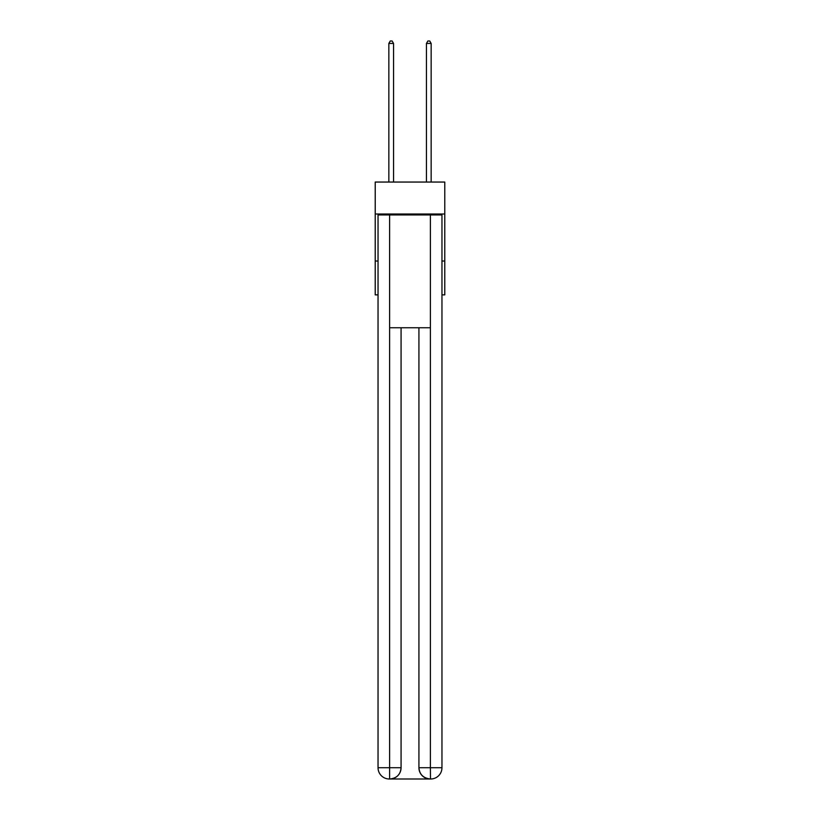 <?xml version="1.0" encoding="UTF-8"?>
<svg xmlns="http://www.w3.org/2000/svg" width="820" height="820" viewBox="0 0 820 820"><rect width="100%" height="100%" fill="white"/><g stroke="black" fill="none" stroke-linecap="round" stroke-linejoin="round"><path stroke-width="1.23" d="M444.778 214.01L444.778 182.05L375.222 182.05L375.222 214.01L444.778 214.01L444.778 294.862L441.959 294.862M378.04 261.016L375.222 261.016L375.222 214.01M444.778 261.016L441.959 261.016M375.222 261.016L375.222 294.862L378.04 294.862M389.315 779A11.285 11.285 0 0 1 378.04 767.715L401.072 767.715L401.072 327.764L401.072 767.715A11.285 11.285 0 0 1 389.787 779L389.315 779A11.285 11.285 0 0 1 378.04 767.715L378.04 214.953L389.602 214.953L389.602 327.764L430.397 327.764L430.397 214.953L389.602 214.953M430.397 214.953L441.959 214.953L441.959 767.715A11.285 11.285 0 0 1 430.684 779L430.213 779A11.285 11.285 0 0 1 418.928 767.715L418.928 327.764L418.928 767.715C419.502 774.367 423.263 778.129 430.213 779L389.787 779C396.767 778.272 400.529 774.51 401.072 767.715M418.928 767.715L430.397 767.715L430.49 779M389.602 327.764L389.602 779M393.549 182.05L393.549 43.439L388.844 43.439L388.844 182.05M388.844 43.439L390.258 41L392.134 41L393.549 43.439M431.156 182.05L431.156 43.439L426.451 43.439L426.451 182.05M426.451 43.439L427.866 41L429.741 41L431.156 43.439M430.397 327.764L430.397 767.715L441.959 767.715"/></g></svg>
